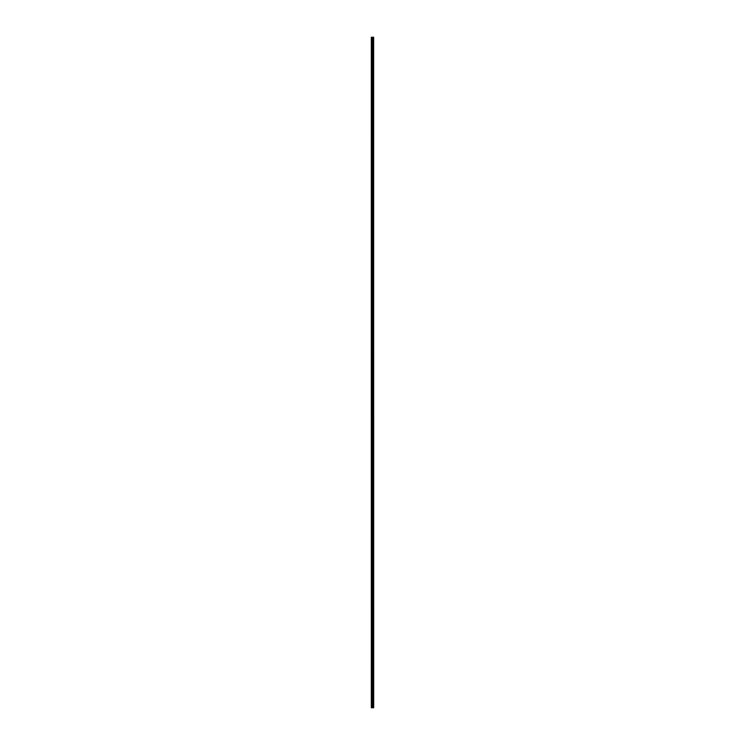 <?xml version="1.0" encoding="UTF-8"?>
<svg xmlns="http://www.w3.org/2000/svg" width="745" height="745" viewBox="0 0 745 745"><rect width="100%" height="100%" fill="white"/><g stroke="black" fill="none" stroke-linecap="round" stroke-linejoin="round"><path stroke-width="0.56" stroke-dasharray="3.73 2.79" d="M371.308 41.59L371.308 42.074L371.308 41.59M372.547 41.59L372.547 42.4L372.547 41.59M373.692 41.59L373.692 42.4L373.692 41.59M371.308 52.439L371.308 51.954L371.308 52.439M372.547 52.439L372.547 51.629L372.547 52.439M373.692 52.439L373.692 51.629L373.692 52.439M371.308 63.288L371.308 63.781L371.308 63.288M372.547 63.288L372.547 64.098L372.547 63.288M373.692 63.288L373.692 64.098L373.692 63.288M371.308 74.137L371.308 74.63L371.308 74.137M372.547 74.137L372.547 74.956L372.547 74.137M373.692 74.137L373.692 74.956L373.692 74.137M371.308 84.986L371.308 85.479L371.308 84.986M372.547 84.986L372.547 85.805L372.547 84.986M373.692 84.986L373.692 85.805L373.692 84.986M371.308 95.835L371.308 96.329L371.308 95.835M372.547 95.835L372.547 96.654L372.547 95.835M373.692 95.835L373.692 96.654L373.692 95.835M371.308 106.684L371.308 107.178L371.308 106.684M372.547 106.684L372.547 107.504L372.547 106.684M373.692 106.684L373.692 107.504L373.692 106.684M371.308 117.533L371.308 118.027L371.308 117.533M372.547 117.533L372.547 118.353L372.547 117.533M373.692 117.533L373.692 118.353L373.692 117.533M371.308 128.382L371.308 128.876L371.308 128.382M372.547 128.382L372.547 129.202L372.547 128.382M373.692 128.382L373.692 129.202L373.692 128.382M371.308 139.231L371.308 139.725L371.308 139.231M372.547 139.231L372.547 140.051L372.547 139.231M373.692 139.231L373.692 140.051L373.692 139.231M371.308 150.09L371.308 149.596L371.308 150.09M372.547 150.09L372.547 149.27L372.547 150.09M373.692 150.09L373.692 149.27L373.692 150.09M371.308 160.939L371.308 160.445L371.308 160.939M372.547 160.939L372.547 160.119L372.547 160.939M373.692 160.939L373.692 160.119L373.692 160.939M371.308 171.788L371.308 171.294L371.308 171.788M372.547 171.788L372.547 170.968L372.547 171.788M373.692 171.788L373.692 170.968L373.692 171.788M371.308 182.637L371.308 182.143L371.308 182.637M372.547 182.637L372.547 181.817L372.547 182.637M373.692 182.637L373.692 181.817L373.692 182.637M371.308 193.486L371.308 192.992L371.308 193.486M372.547 193.486L372.547 192.666L372.547 193.486M373.692 193.486L373.692 192.666L373.692 193.486M371.308 204.335L371.308 203.841L371.308 204.335M372.547 204.335L372.547 203.515L372.547 204.335M373.692 204.335L373.692 203.515L373.692 204.335M371.308 215.184L371.308 214.69L371.308 215.184M372.547 215.184L372.547 214.364L372.547 215.184M373.692 215.184L373.692 214.364L373.692 215.184M371.308 226.033L371.308 225.539L371.308 226.033M372.547 226.033L372.547 225.214L372.547 226.033M373.692 226.033L373.692 225.214L373.692 226.033M371.308 236.882L371.308 236.389L371.308 236.882M372.547 236.882L372.547 237.692L372.547 236.882M373.692 236.882L373.692 237.692L373.692 236.882M371.308 247.731L371.308 248.215L371.308 247.731M372.547 247.731L372.547 248.541L372.547 247.731M373.692 247.731L373.692 248.541L373.692 247.731M371.308 258.58L371.308 258.096L371.308 258.58M372.547 258.58L372.547 259.39L372.547 258.58M373.692 258.58L373.692 259.39L373.692 258.58M371.308 269.429L371.308 269.913L371.308 269.429M372.547 269.429L372.547 270.239L372.547 269.429M373.692 269.429L373.692 270.239L373.692 269.429M371.308 280.278L371.308 280.772L371.308 280.278M372.547 280.278L372.547 279.468L372.547 280.278M373.692 280.278L373.692 279.468L373.692 280.278M371.308 291.127L371.308 291.621L371.308 291.127M372.547 291.127L372.547 291.947L372.547 291.127M373.692 291.127L373.692 291.947L373.692 291.127M371.308 301.976L371.308 302.47L371.308 301.976M372.547 301.976L372.547 302.796L372.547 301.976M373.692 301.976L373.692 302.796L373.692 301.976M371.308 312.826L371.308 313.319L371.308 312.826M372.547 312.826L372.547 313.645L372.547 312.826M373.692 312.826L373.692 313.645L373.692 312.826M371.308 323.675L371.308 324.168L371.308 323.675M372.547 323.675L372.547 324.494L372.547 323.675M373.692 323.675L373.692 324.494L373.692 323.675M371.308 334.524L371.308 335.017L371.308 334.524M372.547 334.524L372.547 335.343L372.547 334.524M373.692 334.524L373.692 335.343L373.692 334.524M371.308 345.373L371.308 345.866L371.308 345.373M372.547 345.373L372.547 346.192L372.547 345.373M373.692 345.373L373.692 346.192L373.692 345.373M371.308 356.222L371.308 356.715L371.308 356.222M372.547 356.222L372.547 357.041L372.547 356.222M373.692 356.222L373.692 357.041L373.692 356.222M371.308 367.071L371.308 367.564L371.308 367.071M372.547 367.071L372.547 367.89L372.547 367.071M373.692 367.071L373.692 367.89L373.692 367.071M371.308 377.929L371.308 377.436L371.308 377.929M372.547 377.929L372.547 377.11L372.547 377.929M373.692 377.929L373.692 377.11L373.692 377.929M371.308 388.778L371.308 388.285L371.308 388.778M372.547 388.778L372.547 387.959L372.547 388.778M373.692 388.778L373.692 387.959L373.692 388.778M371.308 399.627L371.308 399.134L371.308 399.627M372.547 399.627L372.547 398.808L372.547 399.627M373.692 399.627L373.692 398.808L373.692 399.627M371.308 410.476L371.308 409.983L371.308 410.476M372.547 410.476L372.547 409.657L372.547 410.476M373.692 410.476L373.692 409.657L373.692 410.476M371.308 421.325L371.308 420.832L371.308 421.325M372.547 421.325L372.547 420.506L372.547 421.325M373.692 421.325L373.692 420.506L373.692 421.325M371.308 432.175L371.308 431.681L371.308 432.175M372.547 432.175L372.547 431.355L372.547 432.175M373.692 432.175L373.692 431.355L373.692 432.175M371.308 443.024L371.308 442.53L371.308 443.024M372.547 443.024L372.547 442.204L372.547 443.024M373.692 443.024L373.692 442.204L373.692 443.024M371.308 453.873L371.308 453.379L371.308 453.873M372.547 453.873L372.547 453.053L372.547 453.873M373.692 453.873L373.692 453.053L373.692 453.873M371.308 464.722L371.308 464.228L371.308 464.722M372.547 464.722L372.547 465.532L372.547 464.722M373.692 464.722L373.692 465.532L373.692 464.722M371.308 475.571L371.308 476.055L371.308 475.571M372.547 475.571L372.547 476.381L372.547 475.571M373.692 475.571L373.692 476.381L373.692 475.571M371.308 486.42L371.308 485.936L371.308 486.42M372.547 486.42L372.547 487.23L372.547 486.42M373.692 486.42L373.692 487.23L373.692 486.42M371.308 497.269L371.308 497.753L371.308 497.269M372.547 497.269L372.547 498.079L372.547 497.269M373.692 497.269L373.692 498.079L373.692 497.269M371.308 508.118L371.308 508.611L371.308 508.118M372.547 508.118L372.547 508.928L372.547 508.118M373.692 508.118L373.692 508.928L373.692 508.118M371.308 518.967L371.308 519.461L371.308 518.967M372.547 518.967L372.547 519.786L372.547 518.967M373.692 518.967L373.692 519.786L373.692 518.967M371.308 529.816L371.308 530.31L371.308 529.816M372.547 529.816L372.547 530.636L372.547 529.816M373.692 529.816L373.692 530.636L373.692 529.816M371.308 540.665L371.308 541.159L371.308 540.665M372.547 540.665L372.547 541.485L372.547 540.665M373.692 540.665L373.692 541.485L373.692 540.665M371.308 551.514L371.308 552.008L371.308 551.514M372.547 551.514L372.547 552.334L372.547 551.514M373.692 551.514L373.692 552.334L373.692 551.514M371.308 562.363L371.308 562.857L371.308 562.363M372.547 562.363L372.547 563.183L372.547 562.363M373.692 562.363L373.692 563.183L373.692 562.363M371.308 573.212L371.308 573.706L371.308 573.212M372.547 573.212L372.547 574.032L372.547 573.212M373.692 573.212L373.692 574.032L373.692 573.212M371.308 584.061L371.308 584.555L371.308 584.061M372.547 584.061L372.547 584.881L372.547 584.061M373.692 584.061L373.692 584.881L373.692 584.061M371.308 594.91L371.308 595.404L371.308 594.91M372.547 594.91L372.547 595.73L372.547 594.91M373.692 594.91L373.692 595.73L373.692 594.91M371.308 605.769L371.308 605.275L371.308 605.769M372.547 605.769L372.547 604.949L372.547 605.769M373.692 605.769L373.692 604.949L373.692 605.769M371.308 616.618L371.308 616.124L371.308 616.618M372.547 616.618L372.547 615.798L372.547 616.618M373.692 616.618L373.692 615.798L373.692 616.618M371.308 627.467L371.308 626.973L371.308 627.467M372.547 627.467L372.547 626.647L372.547 627.467M373.692 627.467L373.692 626.647L373.692 627.467M371.308 638.316L371.308 637.822L371.308 638.316M372.547 638.316L372.547 637.496L372.547 638.316M373.692 638.316L373.692 637.496L373.692 638.316M371.308 649.165L371.308 648.671L371.308 649.165M372.547 649.165L372.547 648.346L372.547 649.165M373.692 649.165L373.692 648.346L373.692 649.165M371.308 660.014L371.308 659.521L371.308 660.014M372.547 660.014L372.547 659.195L372.547 660.014M373.692 660.014L373.692 659.195L373.692 660.014M371.308 670.863L371.308 670.37L371.308 670.863M372.547 670.863L372.547 670.044L372.547 670.863M373.692 670.863L373.692 670.044L373.692 670.863M371.308 681.712L371.308 681.219L371.308 681.712M372.547 681.712L372.547 682.522L372.547 681.712M373.692 681.712L373.692 682.522L373.692 681.712M371.308 692.561L371.308 692.077L371.308 692.561M372.547 692.561L372.547 691.751L372.547 692.561M373.692 692.561L373.692 691.751L373.692 692.561M371.308 703.41L371.308 703.895L371.308 703.41M372.547 703.41L372.547 704.221L372.547 703.41M373.692 703.41L373.692 704.221L373.692 703.41M373.58 703.41L373.58 704.221L373.58 703.41M373.58 692.561L373.58 691.751L373.58 692.561M373.58 681.712L373.58 682.522L373.58 681.712M373.58 670.863L373.58 670.044L373.58 670.863M373.58 660.014L373.58 659.195L373.58 660.014M373.58 649.165L373.58 648.346L373.58 649.165M373.58 638.316L373.58 637.496L373.58 638.316M373.58 627.467L373.58 626.647L373.58 627.467M373.58 616.618L373.58 615.798L373.58 616.618M373.58 605.769L373.58 604.949L373.58 605.769M373.58 594.91L373.58 595.73L373.58 594.91M373.58 584.061L373.58 584.881L373.58 584.061M373.58 573.212L373.58 574.032L373.58 573.212M373.58 562.363L373.58 563.183L373.58 562.363M373.58 551.514L373.58 552.334L373.58 551.514M373.58 540.665L373.58 541.485L373.58 540.665M373.58 529.816L373.58 530.636L373.58 529.816M373.58 518.967L373.58 519.786L373.58 518.967M373.58 508.118L373.58 508.928L373.58 508.118M373.58 497.269L373.58 498.079L373.58 497.269M373.58 486.42L373.58 487.23L373.58 486.42M373.58 475.571L373.58 476.381L373.58 475.571M373.58 464.722L373.58 465.532L373.58 464.722M373.58 453.873L373.58 453.053L373.58 453.873M373.58 443.024L373.58 442.204L373.58 443.024M373.58 432.175L373.58 431.355L373.58 432.175M373.58 421.325L373.58 420.506L373.58 421.325M373.58 410.476L373.58 409.657L373.58 410.476M373.58 399.627L373.58 398.808L373.58 399.627M373.58 388.778L373.58 387.959L373.58 388.778M373.58 377.929L373.58 377.11L373.58 377.929M373.58 367.071L373.58 367.89L373.58 367.071M373.58 356.222L373.58 357.041L373.58 356.222M373.58 345.373L373.58 346.192L373.58 345.373M373.58 334.524L373.58 335.343L373.58 334.524M373.58 323.675L373.58 324.494L373.58 323.675M373.58 312.826L373.58 313.645L373.58 312.826M373.58 301.976L373.58 302.796L373.58 301.976M373.58 291.127L373.58 291.947L373.58 291.127M373.58 280.278L373.58 279.468L373.58 280.278M373.58 269.429L373.58 270.239L373.58 269.429M373.58 258.58L373.58 259.39L373.58 258.58M373.58 247.731L373.58 248.541L373.58 247.731M373.58 236.882L373.58 237.692L373.58 236.882M373.58 226.033L373.58 225.214L373.58 226.033M373.58 215.184L373.58 214.364L373.58 215.184M373.58 204.335L373.58 203.515L373.58 204.335M373.58 193.486L373.58 192.666L373.58 193.486M373.58 182.637L373.58 181.817L373.58 182.637M373.58 171.788L373.58 170.968L373.58 171.788M373.58 160.939L373.58 160.119L373.58 160.939M373.58 150.09L373.58 149.27L373.58 150.09M373.58 139.231L373.58 140.051L373.58 139.231M373.58 128.382L373.58 129.202L373.58 128.382M373.58 117.533L373.58 118.353L373.58 117.533M373.58 106.684L373.58 107.504L373.58 106.684M373.58 95.835L373.58 96.654L373.58 95.835M373.58 84.986L373.58 85.805L373.58 84.986M373.58 74.137L373.58 74.956L373.58 74.137M373.58 63.288L373.58 64.098L373.58 63.288M373.58 52.439L373.58 51.629L373.58 52.439M373.58 41.59L373.58 42.4L373.58 41.59M371.41 707.75L371.41 37.25L371.308 707.75L371.308 37.25L371.308 707.75L372.891 707.75L372.891 37.25L373.692 37.25L373.692 707.75L373.338 37.25M371.41 37.25L372.891 37.25M372.938 707.75L372.938 37.25M371.848 707.75L371.848 37.25M371.923 707.75L371.923 37.25M372.332 707.75L372.332 37.25M372.481 707.75L372.481 37.25M372.547 707.75L372.547 37.25M372.705 707.75L372.705 37.25M373.124 707.75L373.124 37.25M373.18 707.75L373.18 37.25M373.403 707.75L373.403 37.25M371.308 42.074L372.547 42.074L371.308 42.074M371.308 52.923L372.547 52.923L371.308 52.923M371.308 63.781L372.547 63.781L371.308 63.781M371.308 74.63L372.547 74.63L371.308 74.63M371.308 85.479L372.547 85.479L371.308 85.479M371.308 96.329L372.547 96.329L371.308 96.329M371.308 107.178L372.547 107.178L371.308 107.178M371.308 118.027L372.547 118.027L371.308 118.027M371.308 128.876L372.547 128.876L371.308 128.876M371.308 139.725L372.547 139.725L371.308 139.725M371.308 150.574L372.547 150.574L371.308 150.574M371.308 161.423L372.547 161.423L371.308 161.423M371.308 172.272L372.547 172.272L371.308 172.272M371.308 183.121L372.547 183.121L371.308 183.121M371.308 193.97L372.547 193.97L371.308 193.97M371.308 204.819L372.547 204.819L371.308 204.819M371.308 215.668L372.547 215.668L371.308 215.668M371.308 226.517L372.547 226.517L371.308 226.517M371.308 237.366L372.547 237.366L371.308 237.366M371.308 248.215L372.547 248.215L371.308 248.215M371.308 259.064L372.547 259.064L371.308 259.064M371.308 269.913L372.547 269.913L371.308 269.913M371.308 280.772L372.547 280.772L371.308 280.772M371.308 291.621L372.547 291.621L371.308 291.621M371.308 302.47L372.547 302.47L371.308 302.47M371.308 313.319L372.547 313.319L371.308 313.319M371.308 324.168L372.547 324.168L371.308 324.168M371.308 335.017L372.547 335.017L371.308 335.017M371.308 345.866L372.547 345.866L371.308 345.866M371.308 356.715L372.547 356.715L371.308 356.715M371.308 367.564L372.547 367.564L371.308 367.564M371.308 378.413L372.547 378.413L371.308 378.413M371.308 389.262L372.547 389.262L371.308 389.262M371.308 400.112L372.547 400.112L371.308 400.112M371.308 410.961L372.547 410.961L371.308 410.961M371.308 421.81L372.547 421.81L371.308 421.81M371.308 432.659L372.547 432.659L371.308 432.659M371.308 443.508L372.547 443.508L371.308 443.508M371.308 454.357L372.547 454.357L371.308 454.357M371.308 465.206L372.547 465.206L371.308 465.206M371.308 476.055L372.547 476.055L371.308 476.055M371.308 486.904L372.547 486.904L371.308 486.904M371.308 497.753L372.547 497.753L371.308 497.753M371.308 508.611L372.547 508.611L371.308 508.611M371.308 519.461L372.547 519.461L371.308 519.461M371.308 530.31L372.547 530.31L371.308 530.31M371.308 541.159L372.547 541.159L371.308 541.159M371.308 552.008L372.547 552.008L371.308 552.008M371.308 562.857L372.547 562.857L371.308 562.857M371.308 573.706L372.547 573.706L371.308 573.706M371.308 584.555L372.547 584.555L371.308 584.555M371.308 595.404L372.547 595.404L371.308 595.404M371.308 606.253L372.547 606.253L371.308 606.253M371.308 617.102L372.547 617.102L371.308 617.102M371.308 627.951L372.547 627.951L371.308 627.951M371.308 638.8L372.547 638.8L371.308 638.8M371.308 649.649L372.547 649.649L371.308 649.649M371.308 660.498L372.547 660.498L371.308 660.498M371.308 671.347L372.547 671.347L371.308 671.347M371.308 682.197L372.547 682.197L371.308 682.197M371.308 693.046L372.547 693.046L371.308 693.046M371.308 703.895L372.547 703.895L371.308 703.895M372.547 704.221L373.58 704.221L372.547 704.221M372.547 693.371L373.58 693.371L372.547 693.371M372.547 682.522L373.58 682.522L372.547 682.522M372.547 671.673L373.58 671.673L372.547 671.673M372.547 660.824L373.58 660.824L372.547 660.824M372.547 649.975L373.58 649.975L372.547 649.975M372.547 639.126L373.58 639.126L372.547 639.126M372.547 628.277L373.58 628.277L372.547 628.277M372.547 617.428L373.58 617.428L372.547 617.428M372.547 606.579L373.58 606.579L372.547 606.579M372.547 595.73L373.58 595.73L372.547 595.73M372.547 584.881L373.58 584.881L372.547 584.881M372.547 574.032L373.58 574.032L372.547 574.032M372.547 563.183L373.58 563.183L372.547 563.183M372.547 552.334L373.58 552.334L372.547 552.334M372.547 541.485L373.58 541.485L372.547 541.485M372.547 530.636L373.58 530.636L372.547 530.636M372.547 519.786L373.58 519.786L372.547 519.786M372.547 508.928L373.58 508.928L372.547 508.928M372.547 498.079L373.58 498.079L372.547 498.079M372.547 487.23L373.58 487.23L372.547 487.23M372.547 476.381L373.58 476.381L372.547 476.381M372.547 465.532L373.58 465.532L372.547 465.532M372.547 454.683L373.58 454.683L372.547 454.683M372.547 443.834L373.58 443.834L372.547 443.834M372.547 432.985L373.58 432.985L372.547 432.985M372.547 422.136L373.58 422.136L372.547 422.136M372.547 411.287L373.58 411.287L372.547 411.287M372.547 400.438L373.58 400.438L372.547 400.438M372.547 389.588L373.58 389.588L372.547 389.588M372.547 378.739L373.58 378.739L372.547 378.739M372.547 367.89L373.58 367.89L372.547 367.89M372.547 357.041L373.58 357.041L372.547 357.041M372.547 346.192L373.58 346.192L372.547 346.192M372.547 335.343L373.58 335.343L372.547 335.343M372.547 324.494L373.58 324.494L372.547 324.494M372.547 313.645L373.58 313.645L372.547 313.645M372.547 302.796L373.58 302.796L372.547 302.796M372.547 291.947L373.58 291.947L372.547 291.947M372.547 281.089L373.58 281.089L372.547 281.089M372.547 270.239L373.58 270.239L372.547 270.239M372.547 259.39L373.58 259.39L372.547 259.39M372.547 248.541L373.58 248.541L372.547 248.541M372.547 237.692L373.58 237.692L372.547 237.692M372.547 226.843L373.58 226.843L372.547 226.843M372.547 215.994L373.58 215.994L372.547 215.994M372.547 205.145L373.58 205.145L372.547 205.145M372.547 194.296L373.58 194.296L372.547 194.296M372.547 183.447L373.58 183.447L372.547 183.447M372.547 172.598L373.58 172.598L372.547 172.598M372.547 161.749L373.58 161.749L372.547 161.749M372.547 150.9L373.58 150.9L372.547 150.9M372.547 140.051L373.58 140.051L372.547 140.051M372.547 129.202L373.58 129.202L372.547 129.202M372.547 118.353L373.58 118.353L372.547 118.353M372.547 107.504L373.58 107.504L372.547 107.504M372.547 96.654L373.58 96.654L372.547 96.654M372.547 85.805L373.58 85.805L372.547 85.805M372.547 74.956L373.58 74.956L372.547 74.956M372.547 64.098L373.58 64.098L372.547 64.098M372.547 53.249L373.58 53.249L372.547 53.249M372.547 42.4L373.58 42.4L372.547 42.4M372.547 40.779L373.58 40.779L372.547 40.779M372.547 51.629L373.58 51.629L372.547 51.629M372.547 62.478L373.58 62.478L372.547 62.478M372.547 73.327L373.58 73.327L372.547 73.327M372.547 84.176L373.58 84.176L372.547 84.176M372.547 95.025L373.58 95.025L372.547 95.025M372.547 105.874L373.58 105.874L372.547 105.874M372.547 116.723L373.58 116.723L372.547 116.723M372.547 127.572L373.58 127.572L372.547 127.572M372.547 138.421L373.58 138.421L372.547 138.421M372.547 149.27L373.58 149.27L372.547 149.27M372.547 160.119L373.58 160.119L372.547 160.119M372.547 170.968L373.58 170.968L372.547 170.968M372.547 181.817L373.58 181.817L372.547 181.817M372.547 192.666L373.58 192.666L372.547 192.666M372.547 203.515L373.58 203.515L372.547 203.515M372.547 214.364L373.58 214.364L372.547 214.364M372.547 225.214L373.58 225.214L372.547 225.214M372.547 236.072L373.58 236.072L372.547 236.072M372.547 246.921L373.58 246.921L372.547 246.921M372.547 257.77L373.58 257.77L372.547 257.77M372.547 268.619L373.58 268.619L372.547 268.619M372.547 279.468L373.58 279.468L372.547 279.468M372.547 290.317L373.58 290.317L372.547 290.317M372.547 301.166L373.58 301.166L372.547 301.166M372.547 312.015L373.58 312.015L372.547 312.015M372.547 322.864L373.58 322.864L372.547 322.864M372.547 333.713L373.58 333.713L372.547 333.713M372.547 344.562L373.58 344.562L372.547 344.562M372.547 355.412L373.58 355.412L372.547 355.412M372.547 366.261L373.58 366.261L372.547 366.261M372.547 377.11L373.58 377.11L372.547 377.11M372.547 387.959L373.58 387.959L372.547 387.959M372.547 398.808L373.58 398.808L372.547 398.808M372.547 409.657L373.58 409.657L372.547 409.657M372.547 420.506L373.58 420.506L372.547 420.506M372.547 431.355L373.58 431.355L372.547 431.355M372.547 442.204L373.58 442.204L372.547 442.204M372.547 453.053L373.58 453.053L372.547 453.053M372.547 463.912L373.58 463.912L372.547 463.912M372.547 474.761L373.58 474.761L372.547 474.761M372.547 485.61L373.58 485.61L372.547 485.61M372.547 496.459L373.58 496.459L372.547 496.459M372.547 507.308L373.58 507.308L372.547 507.308M372.547 518.157L373.58 518.157L372.547 518.157M372.547 529.006L373.58 529.006L372.547 529.006M372.547 539.855L373.58 539.855L372.547 539.855M372.547 550.704L373.58 550.704L372.547 550.704M372.547 561.553L373.58 561.553L372.547 561.553M372.547 572.402L373.58 572.402L372.547 572.402M372.547 583.251L373.58 583.251L372.547 583.251M372.547 594.1L373.58 594.1L372.547 594.1M372.547 604.949L373.58 604.949L372.547 604.949M372.547 615.798L373.58 615.798L372.547 615.798M372.547 626.647L373.58 626.647L372.547 626.647M372.547 637.496L373.58 637.496L372.547 637.496M372.547 648.346L373.58 648.346L372.547 648.346M372.547 659.195L373.58 659.195L372.547 659.195M372.547 670.044L373.58 670.044L372.547 670.044M372.547 680.902L373.58 680.902L372.547 680.902M372.547 691.751L373.58 691.751L372.547 691.751M372.547 702.6L373.58 702.6L372.547 702.6M371.308 702.926L372.547 702.926L371.308 702.926M371.308 692.077L372.547 692.077L371.308 692.077M371.308 681.219L372.547 681.219L371.308 681.219M371.308 670.37L372.547 670.37L371.308 670.37M371.308 659.521L372.547 659.521L371.308 659.521M371.308 648.671L372.547 648.671L371.308 648.671M371.308 637.822L372.547 637.822L371.308 637.822M371.308 626.973L372.547 626.973L371.308 626.973M371.308 616.124L372.547 616.124L371.308 616.124M371.308 605.275L372.547 605.275L371.308 605.275M371.308 594.426L372.547 594.426L371.308 594.426M371.308 583.577L372.547 583.577L371.308 583.577M371.308 572.728L372.547 572.728L371.308 572.728M371.308 561.879L372.547 561.879L371.308 561.879M371.308 551.03L372.547 551.03L371.308 551.03M371.308 540.181L372.547 540.181L371.308 540.181M371.308 529.332L372.547 529.332L371.308 529.332M371.308 518.483L372.547 518.483L371.308 518.483M371.308 507.634L372.547 507.634L371.308 507.634M371.308 496.785L372.547 496.785L371.308 496.785M371.308 485.936L372.547 485.936L371.308 485.936M371.308 475.087L372.547 475.087L371.308 475.087M371.308 464.228L372.547 464.228L371.308 464.228M371.308 453.379L372.547 453.379L371.308 453.379M371.308 442.53L372.547 442.53L371.308 442.53M371.308 431.681L372.547 431.681L371.308 431.681M371.308 420.832L372.547 420.832L371.308 420.832M371.308 409.983L372.547 409.983L371.308 409.983M371.308 399.134L372.547 399.134L371.308 399.134M371.308 388.285L372.547 388.285L371.308 388.285M371.308 377.436L372.547 377.436L371.308 377.436M371.308 366.587L372.547 366.587L371.308 366.587M371.308 355.738L372.547 355.738L371.308 355.738M371.308 344.888L372.547 344.888L371.308 344.888M371.308 334.039L372.547 334.039L371.308 334.039M371.308 323.19L372.547 323.19L371.308 323.19M371.308 312.341L372.547 312.341L371.308 312.341M371.308 301.492L372.547 301.492L371.308 301.492M371.308 290.643L372.547 290.643L371.308 290.643M371.308 279.794L372.547 279.794L371.308 279.794M371.308 268.945L372.547 268.945L371.308 268.945M371.308 258.096L372.547 258.096L371.308 258.096M371.308 247.247L372.547 247.247L371.308 247.247M371.308 236.389L372.547 236.389L371.308 236.389M371.308 225.539L372.547 225.539L371.308 225.539M371.308 214.69L372.547 214.69L371.308 214.69M371.308 203.841L372.547 203.841L371.308 203.841M371.308 192.992L372.547 192.992L371.308 192.992M371.308 182.143L372.547 182.143L371.308 182.143M371.308 171.294L372.547 171.294L371.308 171.294M371.308 160.445L372.547 160.445L371.308 160.445M371.308 149.596L372.547 149.596L371.308 149.596M371.308 138.747L372.547 138.747L371.308 138.747M371.308 127.898L372.547 127.898L371.308 127.898M371.308 117.049L372.547 117.049L371.308 117.049M371.308 106.2L372.547 106.2L371.308 106.2M371.308 95.351L372.547 95.351L371.308 95.351M371.308 84.502L372.547 84.502L371.308 84.502M371.308 73.653L372.547 73.653L371.308 73.653M371.308 62.803L372.547 62.803L371.308 62.803M371.308 51.954L372.547 51.954L371.308 51.954M371.308 41.105L372.547 41.105L371.308 41.105"/><path stroke-width="1.12" d="M373.403 37.25L373.599 707.75L373.636 37.25L373.692 707.75L373.403 37.25L371.308 37.25L371.308 707.75L371.41 37.25M371.41 707.75L373.403 707.75M372.938 707.75L372.938 37.25M372.891 707.75L372.891 37.25M373.338 707.75L373.338 37.25M373.18 707.75L373.18 37.25M373.124 707.75L373.124 37.25M372.705 707.75L372.705 37.25M372.547 707.75L372.547 37.25M372.481 707.75L372.481 37.25M372.332 707.75L372.332 37.25M371.923 707.75L371.923 37.25M371.848 707.75L371.848 37.25"/></g></svg>
